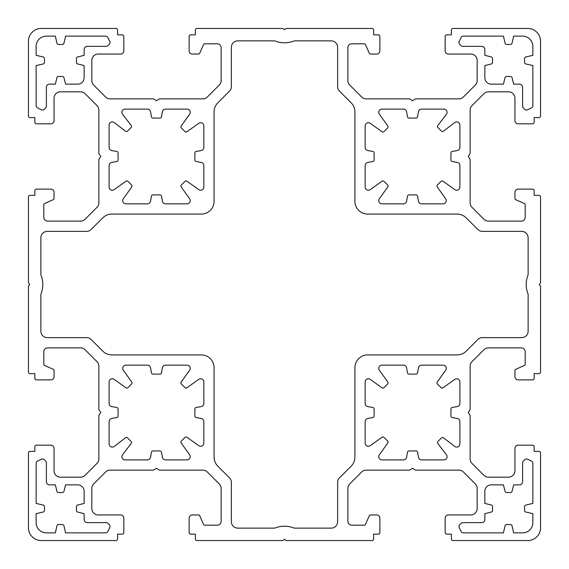 <?xml version="1.0" encoding="UTF-8"?>
<svg xmlns="http://www.w3.org/2000/svg" width="569" height="569" viewBox="0 0 569 569"><rect width="100%" height="100%" fill="white"/><g stroke="black" fill="none" stroke-linecap="round" stroke-linejoin="round"><path stroke-width="0.43" stroke-dasharray="2.85 2.13" d="M456.694 447.099A3.201 3.201 0 0 1 454.745 446.437L443.514 437.824A1.6 1.6 0 0 0 441.409 437.959L437.959 441.409A1.6 1.6 0 0 0 437.824 443.514L446.437 454.745A3.201 3.201 0 0 1 443.898 459.894L421.608 459.894A3.201 3.201 0 0 1 418.457 457.256L417.561 452.248A1.6 1.6 0 0 0 415.989 450.933L409.061 450.933A1.6 1.6 0 0 0 407.489 452.248L406.593 457.256A3.201 3.201 0 0 1 403.442 459.894L381.97 459.894A3.201 3.201 0 0 1 379.359 454.837L387.766 443.038A1.6 1.6 0 0 0 387.596 440.975L384.075 437.454A1.6 1.6 0 0 0 382.012 437.284L370.213 445.691A3.201 3.201 0 0 1 365.156 443.08L365.156 421.608A3.201 3.201 0 0 1 367.794 418.457L372.802 417.561A1.6 1.6 0 0 0 374.118 415.989L374.118 409.061A1.6 1.6 0 0 0 372.802 407.489L367.794 406.593A3.201 3.201 0 0 1 365.156 403.442L365.156 381.97A3.201 3.201 0 0 1 370.213 379.359L382.012 387.766A1.6 1.6 0 0 0 384.075 387.596L387.596 384.075A1.6 1.6 0 0 0 387.766 382.012L379.359 370.213A3.201 3.201 0 0 1 381.97 365.156L403.442 365.156A3.201 3.201 0 0 1 406.593 367.794L407.489 372.802A1.6 1.6 0 0 0 409.061 374.118L415.989 374.118A1.6 1.6 0 0 0 417.561 372.802L418.457 367.794A3.201 3.201 0 0 1 421.608 365.156L443.08 365.156A3.201 3.201 0 0 1 445.691 370.213L437.284 382.012A1.6 1.6 0 0 0 437.454 384.075L440.975 387.596A1.6 1.6 0 0 0 443.038 387.766L454.837 379.359A3.201 3.201 0 0 1 459.894 381.97L459.894 403.442A3.201 3.201 0 0 1 457.256 406.593L452.248 407.489A1.6 1.6 0 0 0 450.933 409.061L450.933 415.989A1.6 1.6 0 0 0 452.248 417.561L457.256 418.457A3.201 3.201 0 0 1 459.894 421.608L459.894 443.898A3.201 3.201 0 0 1 456.694 447.099M524.739 459.702A2.561 2.561 0 0 1 527.691 459.226L531.453 461.103A2.561 2.561 0 0 1 532.869 463.394L532.869 503.423L525.784 505.059A1.6 1.6 0 0 0 524.547 506.616L524.547 510.471A1.6 1.6 0 0 0 525.784 512.029L532.869 513.665L532.869 522.626A10.242 10.242 0 0 1 522.626 532.869L513.665 532.869L512.029 525.784A1.6 1.6 0 0 0 510.471 524.547L506.616 524.547A1.6 1.6 0 0 0 505.059 525.784L503.423 532.869L463.394 532.869A2.561 2.561 0 0 1 461.103 531.453L459.226 527.691A2.561 2.561 0 0 1 459.702 524.739L461.068 523.373A2.561 2.561 0 0 1 462.874 522.626L481.659 522.626A3.201 3.201 0 0 0 484.859 519.426L484.859 513.665L491.332 512.05A1.6 1.6 0 0 0 492.541 510.493L492.541 506.595A1.6 1.6 0 0 0 491.332 505.037L484.859 503.423L484.859 491.26A6.401 6.401 0 0 1 491.26 484.859L503.423 484.859L505.037 491.332A1.6 1.6 0 0 0 506.595 492.541L510.493 492.541A1.6 1.6 0 0 0 512.05 491.332L513.665 484.859L519.426 484.859A3.201 3.201 0 0 0 522.626 481.659L522.626 462.874A2.561 2.561 0 0 1 523.373 461.068L524.739 459.702M109.106 443.898A3.201 3.201 0 0 0 114.255 446.437L125.486 437.824A1.6 1.6 0 0 1 127.591 437.959L131.041 441.409A1.6 1.6 0 0 1 131.176 443.514L122.563 454.745A3.201 3.201 0 0 0 125.102 459.894L147.392 459.894A3.201 3.201 0 0 0 150.543 457.256L151.439 452.248A1.6 1.6 0 0 1 153.011 450.933L159.939 450.933A1.6 1.6 0 0 1 161.511 452.248L162.407 457.256A3.201 3.201 0 0 0 165.558 459.894L187.03 459.894A3.201 3.201 0 0 0 189.641 454.837L181.234 443.038A1.6 1.6 0 0 1 181.404 440.975L184.925 437.454A1.6 1.6 0 0 1 186.988 437.284L198.787 445.691A3.201 3.201 0 0 0 203.844 443.08L203.844 421.608A3.201 3.201 0 0 0 201.206 418.457L196.198 417.561A1.6 1.6 0 0 1 194.883 415.989L194.883 409.061A1.6 1.6 0 0 1 196.198 407.489L201.206 406.593A3.201 3.201 0 0 0 203.844 403.442L203.844 381.97A3.201 3.201 0 0 0 198.787 379.359L186.988 387.766A1.6 1.6 0 0 1 184.925 387.596L181.404 384.075A1.6 1.6 0 0 1 181.234 382.012L189.641 370.213A3.201 3.201 0 0 0 187.03 365.156L165.558 365.156A3.201 3.201 0 0 0 162.407 367.794L161.511 372.802A1.6 1.6 0 0 1 159.939 374.118L153.011 374.118A1.6 1.6 0 0 1 151.439 372.802L150.543 367.794A3.201 3.201 0 0 0 147.392 365.156L125.92 365.156A3.201 3.201 0 0 0 123.309 370.213L131.716 382.012A1.6 1.6 0 0 1 131.546 384.075L128.025 387.596A1.6 1.6 0 0 1 125.962 387.766L114.163 379.359A3.201 3.201 0 0 0 109.106 381.97L109.106 403.442A3.201 3.201 0 0 0 111.744 406.593L116.752 407.489A1.6 1.6 0 0 1 118.068 409.061L118.068 415.989A1.6 1.6 0 0 1 116.752 417.561L111.744 418.457A3.201 3.201 0 0 0 109.106 421.608L109.106 443.898M42.455 458.955A2.561 2.561 0 0 0 41.309 459.226L37.547 461.103A2.561 2.561 0 0 0 36.132 463.394L36.132 503.423L43.216 505.059A1.6 1.6 0 0 1 44.453 506.616L44.453 510.471A1.6 1.6 0 0 1 43.216 512.029L36.132 513.665L36.132 522.626A10.242 10.242 0 0 0 46.374 532.869L55.335 532.869L56.971 525.784A1.6 1.6 0 0 1 58.529 524.547L62.384 524.547A1.6 1.6 0 0 1 63.941 525.784L65.577 532.869L105.606 532.869A2.561 2.561 0 0 0 107.897 531.453L109.774 527.691A2.561 2.561 0 0 0 109.298 524.739L107.932 523.373A2.561 2.561 0 0 0 106.126 522.626L87.342 522.626A3.201 3.201 0 0 1 84.141 519.426L84.141 513.665L77.669 512.05A1.6 1.6 0 0 1 76.459 510.493L76.459 506.595A1.6 1.6 0 0 1 77.669 505.037L84.141 503.423L84.141 491.26A6.401 6.401 0 0 0 77.74 484.859L65.577 484.859L63.963 491.332A1.6 1.6 0 0 1 62.405 492.541L58.507 492.541A1.6 1.6 0 0 1 56.95 491.332L55.335 484.859L49.574 484.859A3.201 3.201 0 0 1 46.374 481.659L46.374 462.874A2.561 2.561 0 0 0 45.627 461.068L44.261 459.702A2.561 2.561 0 0 0 42.455 458.955M459.894 125.102A3.201 3.201 0 0 0 454.745 122.563L443.514 131.176A1.6 1.6 0 0 1 441.409 131.041L437.959 127.591A1.6 1.6 0 0 1 437.824 125.486L446.437 114.255A3.201 3.201 0 0 0 443.898 109.106L421.608 109.106A3.201 3.201 0 0 0 418.457 111.744L417.561 116.752A1.6 1.6 0 0 1 415.989 118.068L409.061 118.068A1.6 1.6 0 0 1 407.489 116.752L406.593 111.744A3.201 3.201 0 0 0 403.442 109.106L381.97 109.106A3.201 3.201 0 0 0 379.359 114.163L387.766 125.962A1.6 1.6 0 0 1 387.596 128.025L384.075 131.546A1.6 1.6 0 0 1 382.012 131.716L370.213 123.309A3.201 3.201 0 0 0 365.156 125.92L365.156 147.392A3.201 3.201 0 0 0 367.794 150.543L372.802 151.439A1.6 1.6 0 0 1 374.118 153.011L374.118 159.939A1.6 1.6 0 0 1 372.802 161.511L367.794 162.407A3.201 3.201 0 0 0 365.156 165.558L365.156 187.03A3.201 3.201 0 0 0 370.213 189.641L382.012 181.234A1.6 1.6 0 0 1 384.075 181.404L387.596 184.925A1.6 1.6 0 0 1 387.766 186.988L379.359 198.787A3.201 3.201 0 0 0 381.97 203.844L403.442 203.844A3.201 3.201 0 0 0 406.593 201.206L407.489 196.198A1.6 1.6 0 0 1 409.061 194.883L415.989 194.883A1.6 1.6 0 0 1 417.561 196.198L418.457 201.206A3.201 3.201 0 0 0 421.608 203.844L443.08 203.844A3.201 3.201 0 0 0 445.691 198.787L437.284 186.988A1.6 1.6 0 0 1 437.454 184.925L440.975 181.404A1.6 1.6 0 0 1 443.038 181.234L454.837 189.641A3.201 3.201 0 0 0 459.894 187.03L459.894 165.558A3.201 3.201 0 0 0 457.256 162.407L452.248 161.511A1.6 1.6 0 0 1 450.933 159.939L450.933 153.011A1.6 1.6 0 0 1 452.248 151.439L457.256 150.543A3.201 3.201 0 0 0 459.894 147.392L459.894 125.102M526.545 110.045A2.561 2.561 0 0 0 527.691 109.774L531.453 107.897A2.561 2.561 0 0 0 532.869 105.606L532.869 65.577L525.784 63.941A1.6 1.6 0 0 1 524.547 62.384L524.547 58.529A1.6 1.6 0 0 1 525.784 56.971L532.869 55.335L532.869 46.374A10.242 10.242 0 0 0 522.626 36.132L513.665 36.132L512.029 43.216A1.6 1.6 0 0 1 510.471 44.453L506.616 44.453A1.6 1.6 0 0 1 505.059 43.216L503.423 36.132L463.394 36.132A2.561 2.561 0 0 0 461.103 37.547L459.226 41.309A2.561 2.561 0 0 0 459.702 44.261L461.068 45.627A2.561 2.561 0 0 0 462.874 46.374L481.659 46.374A3.201 3.201 0 0 1 484.859 49.574L484.859 55.335L491.332 56.95A1.6 1.6 0 0 1 492.541 58.507L492.541 62.405A1.6 1.6 0 0 1 491.332 63.963L484.859 65.577L484.859 77.74A6.401 6.401 0 0 0 491.26 84.141L503.423 84.141L505.037 77.669A1.6 1.6 0 0 1 506.595 76.459L510.493 76.459A1.6 1.6 0 0 1 512.05 77.669L513.665 84.141L519.426 84.141A3.201 3.201 0 0 1 522.626 87.342L522.626 106.126A2.561 2.561 0 0 0 523.373 107.932L524.739 109.298A2.561 2.561 0 0 0 526.545 110.045M112.306 121.901A3.201 3.201 0 0 1 114.255 122.563L125.486 131.176A1.6 1.6 0 0 0 127.591 131.041L131.041 127.591A1.6 1.6 0 0 0 131.176 125.486L122.563 114.255A3.201 3.201 0 0 1 125.102 109.106L147.392 109.106A3.201 3.201 0 0 1 150.543 111.744L151.439 116.752A1.6 1.6 0 0 0 153.011 118.068L159.939 118.068A1.6 1.6 0 0 0 161.511 116.752L162.407 111.744A3.201 3.201 0 0 1 165.558 109.106L187.03 109.106A3.201 3.201 0 0 1 189.641 114.163L181.234 125.962A1.6 1.6 0 0 0 181.404 128.025L184.925 131.546A1.6 1.6 0 0 0 186.988 131.716L198.787 123.309A3.201 3.201 0 0 1 203.844 125.92L203.844 147.392A3.201 3.201 0 0 1 201.206 150.543L196.198 151.439A1.6 1.6 0 0 0 194.883 153.011L194.883 159.939A1.6 1.6 0 0 0 196.198 161.511L201.206 162.407A3.201 3.201 0 0 1 203.844 165.558L203.844 187.03A3.201 3.201 0 0 1 198.787 189.641L186.988 181.234A1.6 1.6 0 0 0 184.925 181.404L181.404 184.925A1.6 1.6 0 0 0 181.234 186.988L189.641 198.787A3.201 3.201 0 0 1 187.03 203.844L165.558 203.844A3.201 3.201 0 0 1 162.407 201.206L161.511 196.198A1.6 1.6 0 0 0 159.939 194.883L153.011 194.883A1.6 1.6 0 0 0 151.439 196.198L150.543 201.206A3.201 3.201 0 0 1 147.392 203.844L125.92 203.844A3.201 3.201 0 0 1 123.309 198.787L131.716 186.988A1.6 1.6 0 0 0 131.546 184.925L128.025 181.404A1.6 1.6 0 0 0 125.962 181.234L114.163 189.641A3.201 3.201 0 0 1 109.106 187.03L109.106 165.558A3.201 3.201 0 0 1 111.744 162.407L116.752 161.511A1.6 1.6 0 0 0 118.068 159.939L118.068 153.011A1.6 1.6 0 0 0 116.752 151.439L111.744 150.543A3.201 3.201 0 0 1 109.106 147.392L109.106 125.102A3.201 3.201 0 0 1 112.306 121.901M44.261 109.298A2.561 2.561 0 0 1 41.309 109.774L37.547 107.897A2.561 2.561 0 0 1 36.132 105.606L36.132 65.577L43.216 63.941A1.6 1.6 0 0 0 44.453 62.384L44.453 58.529A1.6 1.6 0 0 0 43.216 56.971L36.132 55.335L36.132 46.374A10.242 10.242 0 0 1 46.374 36.132L55.335 36.132L56.971 43.216A1.6 1.6 0 0 0 58.529 44.453L62.384 44.453A1.6 1.6 0 0 0 63.941 43.216L65.577 36.132L105.606 36.132A2.561 2.561 0 0 1 107.897 37.547L109.774 41.309A2.561 2.561 0 0 1 109.298 44.261L107.932 45.627A2.561 2.561 0 0 1 106.126 46.374L87.342 46.374A3.201 3.201 0 0 0 84.141 49.574L84.141 55.335L77.669 56.95A1.6 1.6 0 0 0 76.459 58.507L76.459 62.405A1.6 1.6 0 0 0 77.669 63.963L84.141 65.577L84.141 77.74A6.401 6.401 0 0 1 77.74 84.141L65.577 84.141L63.963 77.669A1.6 1.6 0 0 0 62.405 76.459L58.507 76.459A1.6 1.6 0 0 0 56.95 77.669L55.335 84.141L49.574 84.141A3.201 3.201 0 0 0 46.374 87.342L46.374 106.126A2.561 2.561 0 0 1 45.627 107.932L44.261 109.298M28.799 285.659L29.73 284.5L28.799 283.341A1.6 1.6 0 0 1 28.45 282.338L28.45 196.966A1.6 1.6 0 0 1 30.05 195.366L34.851 195.366L34.851 190.722A1.6 1.6 0 0 1 36.452 189.121L50.854 189.121A3.201 3.201 0 0 1 54.055 192.322L54.055 198.318A1.6 1.6 0 0 1 53.095 199.783L44.773 203.425A1.6 1.6 0 0 0 43.813 204.89L43.813 217.287A3.841 3.841 0 0 0 47.654 221.128L80.57 221.128A6.401 6.401 0 0 0 85.094 219.25L96.986 207.358A6.401 6.401 0 0 0 98.864 202.834L98.864 159.839A1.6 1.6 0 0 1 99.134 158.95L100.784 156.475L99.134 154A1.6 1.6 0 0 1 98.864 153.111L98.864 110.116A6.401 6.401 0 0 0 96.986 105.592L85.094 93.7A6.401 6.401 0 0 0 80.57 91.822L60.456 91.822A6.401 6.401 0 0 0 54.055 98.224L54.055 120.628A3.201 3.201 0 0 1 50.854 123.829L36.452 123.829A1.6 1.6 0 0 1 34.851 122.228L34.851 117.591L30.05 117.591A1.6 1.6 0 0 1 28.45 115.991L28.45 41.253A12.803 12.803 0 0 1 41.253 28.45L115.991 28.45A1.6 1.6 0 0 1 117.591 30.05L117.591 34.851L122.228 34.851A1.6 1.6 0 0 1 123.829 36.452L123.829 50.854A3.201 3.201 0 0 1 120.628 54.055L98.224 54.055A6.401 6.401 0 0 0 91.822 60.456L91.822 80.57A6.401 6.401 0 0 0 93.7 85.094L105.592 96.986A6.401 6.401 0 0 0 110.116 98.864L153.111 98.864A1.6 1.6 0 0 1 154 99.134L156.475 100.784L158.95 99.134A1.6 1.6 0 0 1 159.839 98.864L202.834 98.864A6.401 6.401 0 0 0 207.358 96.986L219.25 85.094A6.401 6.401 0 0 0 221.128 80.57L221.128 47.654A3.841 3.841 0 0 0 217.287 43.813L204.89 43.813A1.6 1.6 0 0 0 203.425 44.773L199.783 53.095A1.6 1.6 0 0 1 198.318 54.055L192.322 54.055A3.201 3.201 0 0 1 189.121 50.854L189.121 36.452A1.6 1.6 0 0 1 190.722 34.851L195.359 34.851L195.359 30.05A1.6 1.6 0 0 1 196.959 28.45L282.338 28.45A1.6 1.6 0 0 1 283.341 28.799L284.5 29.73L285.659 28.799A1.6 1.6 0 0 1 286.662 28.45L372.034 28.45A1.6 1.6 0 0 1 373.634 30.05L373.634 34.851L378.278 34.851A1.6 1.6 0 0 1 379.879 36.452L379.879 50.854A3.201 3.201 0 0 1 376.678 54.055L370.682 54.055A1.6 1.6 0 0 1 369.217 53.095L365.575 44.773A1.6 1.6 0 0 0 364.11 43.813L351.713 43.813A3.841 3.841 0 0 0 347.872 47.654L347.872 80.57A6.401 6.401 0 0 0 349.75 85.094L361.642 96.986A6.401 6.401 0 0 0 366.166 98.864L409.161 98.864A1.6 1.6 0 0 1 410.05 99.134L412.525 100.784L415 99.134A1.6 1.6 0 0 1 415.889 98.864L458.884 98.864A6.401 6.401 0 0 0 463.408 96.986L475.3 85.094A6.401 6.401 0 0 0 477.178 80.57L477.178 60.456A6.401 6.401 0 0 0 470.776 54.055L448.372 54.055A3.201 3.201 0 0 1 445.171 50.854L445.171 36.452A1.6 1.6 0 0 1 446.772 34.851L451.409 34.851L451.409 30.05A1.6 1.6 0 0 1 453.009 28.45L527.748 28.45A12.803 12.803 0 0 1 540.55 41.253L540.55 115.991A1.6 1.6 0 0 1 538.95 117.591L534.149 117.591L534.149 122.228A1.6 1.6 0 0 1 532.548 123.829L518.146 123.829A3.201 3.201 0 0 1 514.945 120.628L514.945 98.224A6.401 6.401 0 0 0 508.544 91.822L488.43 91.822A6.401 6.401 0 0 0 483.906 93.7L472.014 105.592A6.401 6.401 0 0 0 470.136 110.116L470.136 153.111A1.6 1.6 0 0 1 469.866 154L468.216 156.475L469.866 158.95A1.6 1.6 0 0 1 470.136 159.839L470.136 202.834A6.401 6.401 0 0 0 472.014 207.358L483.906 219.25A6.401 6.401 0 0 0 488.43 221.128L521.346 221.128A3.841 3.841 0 0 0 525.187 217.287L525.187 204.89A1.6 1.6 0 0 0 524.227 203.425L515.905 199.783A1.6 1.6 0 0 1 514.945 198.318L514.945 192.322A3.201 3.201 0 0 1 518.146 189.121L532.548 189.121A1.6 1.6 0 0 1 534.149 190.722L534.149 195.366L538.95 195.366A1.6 1.6 0 0 1 540.55 196.966L540.55 282.338A1.6 1.6 0 0 1 540.201 283.341L539.27 284.5L540.201 285.659A1.6 1.6 0 0 1 540.55 286.662L540.55 372.034A1.6 1.6 0 0 1 538.95 373.634L534.149 373.634L534.149 378.278A1.6 1.6 0 0 1 532.548 379.879L518.146 379.879A3.201 3.201 0 0 1 514.945 376.678L514.945 370.682A1.6 1.6 0 0 1 515.905 369.217L524.227 365.575A1.6 1.6 0 0 0 525.187 364.11L525.187 351.713A3.841 3.841 0 0 0 521.346 347.872L488.43 347.872A6.401 6.401 0 0 0 483.906 349.75L472.014 361.642A6.401 6.401 0 0 0 470.136 366.166L470.136 409.161A1.6 1.6 0 0 1 469.866 410.05L468.216 412.525L469.866 415A1.6 1.6 0 0 1 470.136 415.889L470.136 458.884A6.401 6.401 0 0 0 472.014 463.408L483.906 475.3A6.401 6.401 0 0 0 488.43 477.178L508.544 477.178A6.401 6.401 0 0 0 514.945 470.776L514.945 448.372A3.201 3.201 0 0 1 518.146 445.171L532.548 445.171A1.6 1.6 0 0 1 534.149 446.772L534.149 451.409L538.95 451.409A1.6 1.6 0 0 1 540.55 453.009L540.55 527.748A12.803 12.803 0 0 1 527.748 540.55L453.016 540.55A1.6 1.6 0 0 1 451.416 538.95L451.416 534.149L446.772 534.149A1.6 1.6 0 0 1 445.171 532.548L445.171 518.146A3.201 3.201 0 0 1 448.372 514.945L470.776 514.945A6.401 6.401 0 0 0 477.178 508.544L477.178 488.43A6.401 6.401 0 0 0 475.3 483.906L463.408 472.014A6.401 6.401 0 0 0 458.884 470.136L415.889 470.136A1.6 1.6 0 0 1 415 469.866L412.525 468.216L410.05 469.866A1.6 1.6 0 0 1 409.161 470.136L366.166 470.136A6.401 6.401 0 0 0 361.642 472.014L349.75 483.906A6.401 6.401 0 0 0 347.872 488.43L347.872 521.346A3.841 3.841 0 0 0 351.713 525.187L364.11 525.187A1.6 1.6 0 0 0 365.575 524.227L369.217 515.905A1.6 1.6 0 0 1 370.682 514.945L376.678 514.945A3.201 3.201 0 0 1 379.879 518.146L379.879 532.548A1.6 1.6 0 0 1 378.278 534.149L373.641 534.149L373.641 538.95A1.6 1.6 0 0 1 372.041 540.55L286.662 540.55A1.6 1.6 0 0 1 285.659 540.201L284.5 539.27L283.341 540.201A1.6 1.6 0 0 1 282.338 540.55L196.966 540.55A1.6 1.6 0 0 1 195.366 538.95L195.366 534.149L190.722 534.149A1.6 1.6 0 0 1 189.121 532.548L189.121 518.146A3.201 3.201 0 0 1 192.322 514.945L198.318 514.945A1.6 1.6 0 0 1 199.783 515.905L203.425 524.227A1.6 1.6 0 0 0 204.89 525.187L217.287 525.187A3.841 3.841 0 0 0 221.128 521.346L221.128 488.43A6.401 6.401 0 0 0 219.25 483.906L207.358 472.014A6.401 6.401 0 0 0 202.834 470.136L159.839 470.136A1.6 1.6 0 0 1 158.95 469.866L156.475 468.216L154 469.866A1.6 1.6 0 0 1 153.111 470.136L110.116 470.136A6.401 6.401 0 0 0 105.592 472.014L93.7 483.906A6.401 6.401 0 0 0 91.822 488.43L91.822 508.544A6.401 6.401 0 0 0 98.224 514.945L120.628 514.945A3.201 3.201 0 0 1 123.829 518.146L123.829 532.548A1.6 1.6 0 0 1 122.228 534.149L117.591 534.149L117.591 538.95A1.6 1.6 0 0 1 115.991 540.55L41.253 540.55A12.803 12.803 0 0 1 28.45 527.748L28.45 453.009A1.6 1.6 0 0 1 30.05 451.409L34.851 451.409L34.851 446.772A1.6 1.6 0 0 1 36.452 445.171L50.854 445.171A3.201 3.201 0 0 1 54.055 448.372L54.055 470.776A6.401 6.401 0 0 0 60.456 477.178L80.57 477.178A6.401 6.401 0 0 0 85.094 475.3L96.986 463.408A6.401 6.401 0 0 0 98.864 458.884L98.864 415.889A1.6 1.6 0 0 1 99.134 415L100.784 412.525L99.134 410.05A1.6 1.6 0 0 1 98.864 409.161L98.864 366.166A6.401 6.401 0 0 0 96.986 361.642L85.094 349.75A6.401 6.401 0 0 0 80.57 347.872L47.654 347.872A3.841 3.841 0 0 0 43.813 351.713L43.813 364.11A1.6 1.6 0 0 0 44.773 365.575L53.095 369.217A1.6 1.6 0 0 1 54.055 370.682L54.055 376.678A3.201 3.201 0 0 1 50.854 379.879L36.452 379.879A1.6 1.6 0 0 1 34.851 378.278L34.851 373.634L30.05 373.634A1.6 1.6 0 0 1 28.45 372.034L28.45 286.662A1.6 1.6 0 0 1 28.799 285.659M214.086 201.284L214.086 111.858A12.803 12.803 0 0 1 217.835 102.811L229.492 91.147A6.401 6.401 0 0 0 231.37 86.623L231.37 47.27A6.401 6.401 0 0 1 237.771 40.868L274.77 40.868A25.605 25.605 0 0 0 294.23 40.868L331.229 40.868A6.401 6.401 0 0 1 337.63 47.27L337.63 86.623A6.401 6.401 0 0 0 339.508 91.147L351.165 102.811A12.803 12.803 0 0 1 354.914 111.858L354.914 201.284A12.803 12.803 0 0 0 367.716 214.086L457.142 214.086A12.803 12.803 0 0 1 466.189 217.835L477.853 229.492A6.401 6.401 0 0 0 482.377 231.37L521.73 231.37A6.401 6.401 0 0 1 528.132 237.771L528.132 274.77A25.605 25.605 0 0 0 528.132 294.23L528.132 331.229A6.401 6.401 0 0 1 521.73 337.63L482.377 337.63A6.401 6.401 0 0 0 477.853 339.508L466.189 351.165A12.803 12.803 0 0 1 457.142 354.914L367.716 354.914A12.803 12.803 0 0 0 354.914 367.716L354.914 457.142A12.803 12.803 0 0 1 351.165 466.189L339.508 477.853A6.401 6.401 0 0 0 337.63 482.377L337.63 521.73A6.401 6.401 0 0 1 331.229 528.132L294.23 528.132A25.605 25.605 0 0 0 274.77 528.132L237.771 528.132A6.401 6.401 0 0 1 231.37 521.73L231.37 482.377A6.401 6.401 0 0 0 229.492 477.853L217.835 466.189A12.803 12.803 0 0 1 214.086 457.142L214.086 367.716A12.803 12.803 0 0 0 201.284 354.914L111.858 354.914A12.803 12.803 0 0 1 102.811 351.165L91.147 339.508A6.401 6.401 0 0 0 86.623 337.63L47.27 337.63A6.401 6.401 0 0 1 40.868 331.229L40.868 294.23A25.605 25.605 0 0 0 40.868 274.77L40.868 237.771A6.401 6.401 0 0 1 47.27 231.37L86.623 231.37A6.401 6.401 0 0 0 91.147 229.492L102.811 217.835A12.803 12.803 0 0 1 111.858 214.086L201.284 214.086A12.803 12.803 0 0 0 214.086 201.284"/><path stroke-width="0.85" d="M454.745 446.437A3.201 3.201 0 0 0 459.894 443.898L459.894 421.608A3.201 3.201 0 0 0 457.256 418.457L452.248 417.561A1.6 1.6 0 0 1 450.933 415.989L450.933 409.061A1.6 1.6 0 0 1 452.248 407.489L457.256 406.593A3.201 3.201 0 0 0 459.894 403.442L459.894 381.97A3.201 3.201 0 0 0 454.837 379.359L443.038 387.766A1.6 1.6 0 0 1 440.975 387.596L437.454 384.075A1.6 1.6 0 0 1 437.284 382.012L445.691 370.213A3.201 3.201 0 0 0 443.08 365.156L421.608 365.156A3.201 3.201 0 0 0 418.457 367.794L417.561 372.802A1.6 1.6 0 0 1 415.989 374.118L409.061 374.118A1.6 1.6 0 0 1 407.489 372.802L406.593 367.794A3.201 3.201 0 0 0 403.442 365.156L381.97 365.156A3.201 3.201 0 0 0 379.359 370.213L387.766 382.012A1.6 1.6 0 0 1 387.596 384.075L384.075 387.596A1.6 1.6 0 0 1 382.012 387.766L370.213 379.359A3.201 3.201 0 0 0 365.156 381.97L365.156 403.442A3.201 3.201 0 0 0 367.794 406.593L372.802 407.489A1.6 1.6 0 0 1 374.118 409.061L374.118 415.989A1.6 1.6 0 0 1 372.802 417.561L367.794 418.457A3.201 3.201 0 0 0 365.156 421.608L365.156 443.08A3.201 3.201 0 0 0 370.213 445.691L382.012 437.284A1.6 1.6 0 0 1 384.075 437.454L387.596 440.975A1.6 1.6 0 0 1 387.766 443.038L379.359 454.837A3.201 3.201 0 0 0 381.97 459.894L403.442 459.894A3.201 3.201 0 0 0 406.593 457.256L407.489 452.248A1.6 1.6 0 0 1 409.061 450.933L415.989 450.933A1.6 1.6 0 0 1 417.561 452.248L418.457 457.256A3.201 3.201 0 0 0 421.608 459.894L443.898 459.894A3.201 3.201 0 0 0 446.437 454.745L437.824 443.514A1.6 1.6 0 0 1 437.959 441.409L441.409 437.959A1.6 1.6 0 0 1 443.514 437.824L454.745 446.437M524.739 459.702A2.561 2.561 0 0 1 527.691 459.226L531.453 461.103A2.561 2.561 0 0 1 532.869 463.394L532.869 503.423L525.784 505.059A1.6 1.6 0 0 0 524.547 506.616L524.547 510.471A1.6 1.6 0 0 0 525.784 512.029L532.869 513.665L532.869 522.626A10.242 10.242 0 0 1 522.626 532.869L513.665 532.869L512.029 525.784A1.6 1.6 0 0 0 510.471 524.547L506.616 524.547A1.6 1.6 0 0 0 505.059 525.784L503.423 532.869L463.394 532.869A2.561 2.561 0 0 1 461.103 531.453L459.226 527.691A2.561 2.561 0 0 1 459.702 524.739L461.068 523.373A2.561 2.561 0 0 1 462.874 522.626L481.659 522.626A3.201 3.201 0 0 0 484.859 519.426L484.859 513.665L491.332 512.05A1.6 1.6 0 0 0 492.541 510.493L492.541 506.595A1.6 1.6 0 0 0 491.332 505.037L484.859 503.423L484.859 491.26A6.401 6.401 0 0 1 491.26 484.859L503.423 484.859L505.037 491.332A1.6 1.6 0 0 0 506.595 492.541L510.493 492.541A1.6 1.6 0 0 0 512.05 491.332L513.665 484.859L519.426 484.859A3.201 3.201 0 0 0 522.626 481.659L522.626 462.874A2.561 2.561 0 0 1 523.373 461.068L524.739 459.702M112.306 447.099A3.201 3.201 0 0 1 109.106 443.898L109.106 421.608A3.201 3.201 0 0 1 111.744 418.457L116.752 417.561A1.6 1.6 0 0 0 118.068 415.989L118.068 409.061A1.6 1.6 0 0 0 116.752 407.489L111.744 406.593A3.201 3.201 0 0 1 109.106 403.442L109.106 381.97A3.201 3.201 0 0 1 114.163 379.359L125.962 387.766A1.6 1.6 0 0 0 128.025 387.596L131.546 384.075A1.6 1.6 0 0 0 131.716 382.012L123.309 370.213A3.201 3.201 0 0 1 125.92 365.156L147.392 365.156A3.201 3.201 0 0 1 150.543 367.794L151.439 372.802A1.6 1.6 0 0 0 153.011 374.118L159.939 374.118A1.6 1.6 0 0 0 161.511 372.802L162.407 367.794A3.201 3.201 0 0 1 165.558 365.156L187.03 365.156A3.201 3.201 0 0 1 189.641 370.213L181.234 382.012A1.6 1.6 0 0 0 181.404 384.075L184.925 387.596A1.6 1.6 0 0 0 186.988 387.766L198.787 379.359A3.201 3.201 0 0 1 203.844 381.97L203.844 403.442A3.201 3.201 0 0 1 201.206 406.593L196.198 407.489A1.6 1.6 0 0 0 194.883 409.061L194.883 415.989A1.6 1.6 0 0 0 196.198 417.561L201.206 418.457A3.201 3.201 0 0 1 203.844 421.608L203.844 443.08A3.201 3.201 0 0 1 198.787 445.691L186.988 437.284A1.6 1.6 0 0 0 184.925 437.454L181.404 440.975A1.6 1.6 0 0 0 181.234 443.038L189.641 454.837A3.201 3.201 0 0 1 187.03 459.894L165.558 459.894A3.201 3.201 0 0 1 162.407 457.256L161.511 452.248A1.6 1.6 0 0 0 159.939 450.933L153.011 450.933A1.6 1.6 0 0 0 151.439 452.248L150.543 457.256A3.201 3.201 0 0 1 147.392 459.894L125.102 459.894A3.201 3.201 0 0 1 122.563 454.745L131.176 443.514A1.6 1.6 0 0 0 131.041 441.409L127.591 437.959A1.6 1.6 0 0 0 125.486 437.824L114.255 446.437A3.201 3.201 0 0 1 112.306 447.099M42.455 458.955A2.561 2.561 0 0 0 41.309 459.226L37.547 461.103A2.561 2.561 0 0 0 36.132 463.394L36.132 503.423L43.216 505.059A1.6 1.6 0 0 1 44.453 506.616L44.453 510.471A1.6 1.6 0 0 1 43.216 512.029L36.132 513.665L36.132 522.626A10.242 10.242 0 0 0 46.374 532.869L55.335 532.869L56.971 525.784A1.6 1.6 0 0 1 58.529 524.547L62.384 524.547A1.6 1.6 0 0 1 63.941 525.784L65.577 532.869L105.606 532.869A2.561 2.561 0 0 0 107.897 531.453L109.774 527.691A2.561 2.561 0 0 0 109.298 524.739L107.932 523.373A2.561 2.561 0 0 0 106.126 522.626L87.342 522.626A3.201 3.201 0 0 1 84.141 519.426L84.141 513.665L77.669 512.05A1.6 1.6 0 0 1 76.459 510.493L76.459 506.595A1.6 1.6 0 0 1 77.669 505.037L84.141 503.423L84.141 491.26A6.401 6.401 0 0 0 77.74 484.859L65.577 484.859L63.963 491.332A1.6 1.6 0 0 1 62.405 492.541L58.507 492.541A1.6 1.6 0 0 1 56.95 491.332L55.335 484.859L49.574 484.859A3.201 3.201 0 0 1 46.374 481.659L46.374 462.874A2.561 2.561 0 0 0 45.627 461.068L44.261 459.702A2.561 2.561 0 0 0 42.455 458.955M456.694 121.901A3.201 3.201 0 0 1 459.894 125.102L459.894 147.392A3.201 3.201 0 0 1 457.256 150.543L452.248 151.439A1.6 1.6 0 0 0 450.933 153.011L450.933 159.939A1.6 1.6 0 0 0 452.248 161.511L457.256 162.407A3.201 3.201 0 0 1 459.894 165.558L459.894 187.03A3.201 3.201 0 0 1 454.837 189.641L443.038 181.234A1.6 1.6 0 0 0 440.975 181.404L437.454 184.925A1.6 1.6 0 0 0 437.284 186.988L445.691 198.787A3.201 3.201 0 0 1 443.08 203.844L421.608 203.844A3.201 3.201 0 0 1 418.457 201.206L417.561 196.198A1.6 1.6 0 0 0 415.989 194.883L409.061 194.883A1.6 1.6 0 0 0 407.489 196.198L406.593 201.206A3.201 3.201 0 0 1 403.442 203.844L381.97 203.844A3.201 3.201 0 0 1 379.359 198.787L387.766 186.988A1.6 1.6 0 0 0 387.596 184.925L384.075 181.404A1.6 1.6 0 0 0 382.012 181.234L370.213 189.641A3.201 3.201 0 0 1 365.156 187.03L365.156 165.558A3.201 3.201 0 0 1 367.794 162.407L372.802 161.511A1.6 1.6 0 0 0 374.118 159.939L374.118 153.011A1.6 1.6 0 0 0 372.802 151.439L367.794 150.543A3.201 3.201 0 0 1 365.156 147.392L365.156 125.92A3.201 3.201 0 0 1 370.213 123.309L382.012 131.716A1.6 1.6 0 0 0 384.075 131.546L387.596 128.025A1.6 1.6 0 0 0 387.766 125.962L379.359 114.163A3.201 3.201 0 0 1 381.97 109.106L403.442 109.106A3.201 3.201 0 0 1 406.593 111.744L407.489 116.752A1.6 1.6 0 0 0 409.061 118.068L415.989 118.068A1.6 1.6 0 0 0 417.561 116.752L418.457 111.744A3.201 3.201 0 0 1 421.608 109.106L443.898 109.106A3.201 3.201 0 0 1 446.437 114.255L437.824 125.486A1.6 1.6 0 0 0 437.959 127.591L441.409 131.041A1.6 1.6 0 0 0 443.514 131.176L454.745 122.563A3.201 3.201 0 0 1 456.694 121.901M526.545 110.045A2.561 2.561 0 0 0 527.691 109.774L531.453 107.897A2.561 2.561 0 0 0 532.869 105.606L532.869 65.577L525.784 63.941A1.6 1.6 0 0 1 524.547 62.384L524.547 58.529A1.6 1.6 0 0 1 525.784 56.971L532.869 55.335L532.869 46.374A10.242 10.242 0 0 0 522.626 36.132L513.665 36.132L512.029 43.216A1.6 1.6 0 0 1 510.471 44.453L506.616 44.453A1.6 1.6 0 0 1 505.059 43.216L503.423 36.132L463.394 36.132A2.561 2.561 0 0 0 461.103 37.547L459.226 41.309A2.561 2.561 0 0 0 459.702 44.261L461.068 45.627A2.561 2.561 0 0 0 462.874 46.374L481.659 46.374A3.201 3.201 0 0 1 484.859 49.574L484.859 55.335L491.332 56.95A1.6 1.6 0 0 1 492.541 58.507L492.541 62.405A1.6 1.6 0 0 1 491.332 63.963L484.859 65.577L484.859 77.74A6.401 6.401 0 0 0 491.26 84.141L503.423 84.141L505.037 77.669A1.6 1.6 0 0 1 506.595 76.459L510.493 76.459A1.6 1.6 0 0 1 512.05 77.669L513.665 84.141L519.426 84.141A3.201 3.201 0 0 1 522.626 87.342L522.626 106.126A2.561 2.561 0 0 0 523.373 107.932L524.739 109.298A2.561 2.561 0 0 0 526.545 110.045M114.255 122.563A3.201 3.201 0 0 0 109.106 125.102L109.106 147.392A3.201 3.201 0 0 0 111.744 150.543L116.752 151.439A1.6 1.6 0 0 1 118.068 153.011L118.068 159.939A1.6 1.6 0 0 1 116.752 161.511L111.744 162.407A3.201 3.201 0 0 0 109.106 165.558L109.106 187.03A3.201 3.201 0 0 0 114.163 189.641L125.962 181.234A1.6 1.6 0 0 1 128.025 181.404L131.546 184.925A1.6 1.6 0 0 1 131.716 186.988L123.309 198.787A3.201 3.201 0 0 0 125.92 203.844L147.392 203.844A3.201 3.201 0 0 0 150.543 201.206L151.439 196.198A1.6 1.6 0 0 1 153.011 194.883L159.939 194.883A1.6 1.6 0 0 1 161.511 196.198L162.407 201.206A3.201 3.201 0 0 0 165.558 203.844L187.03 203.844A3.201 3.201 0 0 0 189.641 198.787L181.234 186.988A1.6 1.6 0 0 1 181.404 184.925L184.925 181.404A1.6 1.6 0 0 1 186.988 181.234L198.787 189.641A3.201 3.201 0 0 0 203.844 187.03L203.844 165.558A3.201 3.201 0 0 0 201.206 162.407L196.198 161.511A1.6 1.6 0 0 1 194.883 159.939L194.883 153.011A1.6 1.6 0 0 1 196.198 151.439L201.206 150.543A3.201 3.201 0 0 0 203.844 147.392L203.844 125.92A3.201 3.201 0 0 0 198.787 123.309L186.988 131.716A1.6 1.6 0 0 1 184.925 131.546L181.404 128.025A1.6 1.6 0 0 1 181.234 125.962L189.641 114.163A3.201 3.201 0 0 0 187.03 109.106L165.558 109.106A3.201 3.201 0 0 0 162.407 111.744L161.511 116.752A1.6 1.6 0 0 1 159.939 118.068L153.011 118.068A1.6 1.6 0 0 1 151.439 116.752L150.543 111.744A3.201 3.201 0 0 0 147.392 109.106L125.102 109.106A3.201 3.201 0 0 0 122.563 114.255L131.176 125.486A1.6 1.6 0 0 1 131.041 127.591L127.591 131.041A1.6 1.6 0 0 1 125.486 131.176L114.255 122.563M44.261 109.298A2.561 2.561 0 0 1 41.309 109.774L37.547 107.897A2.561 2.561 0 0 1 36.132 105.606L36.132 65.577L43.216 63.941A1.6 1.6 0 0 0 44.453 62.384L44.453 58.529A1.6 1.6 0 0 0 43.216 56.971L36.132 55.335L36.132 46.374A10.242 10.242 0 0 1 46.374 36.132L55.335 36.132L56.971 43.216A1.6 1.6 0 0 0 58.529 44.453L62.384 44.453A1.6 1.6 0 0 0 63.941 43.216L65.577 36.132L105.606 36.132A2.561 2.561 0 0 1 107.897 37.547L109.774 41.309A2.561 2.561 0 0 1 109.298 44.261L107.932 45.627A2.561 2.561 0 0 1 106.126 46.374L87.342 46.374A3.201 3.201 0 0 0 84.141 49.574L84.141 55.335L77.669 56.95A1.6 1.6 0 0 0 76.459 58.507L76.459 62.405A1.6 1.6 0 0 0 77.669 63.963L84.141 65.577L84.141 77.74A6.401 6.401 0 0 1 77.74 84.141L65.577 84.141L63.963 77.669A1.6 1.6 0 0 0 62.405 76.459L58.507 76.459A1.6 1.6 0 0 0 56.95 77.669L55.335 84.141L49.574 84.141A3.201 3.201 0 0 0 46.374 87.342L46.374 106.126A2.561 2.561 0 0 1 45.627 107.932L44.261 109.298M451.416 534.149L451.416 538.95A1.6 1.6 0 0 0 453.016 540.55L527.748 540.55A12.803 12.803 0 0 0 540.55 527.748L540.55 453.009A1.6 1.6 0 0 0 538.95 451.409L534.149 451.409L534.149 446.772A1.6 1.6 0 0 0 532.548 445.171L518.146 445.171A3.201 3.201 0 0 0 514.945 448.372L514.945 470.776A6.401 6.401 0 0 1 508.544 477.178L488.43 477.178A6.401 6.401 0 0 1 483.906 475.3L472.014 463.408A6.401 6.401 0 0 1 470.136 458.884L470.136 415.889A1.6 1.6 0 0 0 469.866 415L468.216 412.525L469.866 410.05A1.6 1.6 0 0 0 470.136 409.161L470.136 366.166A6.401 6.401 0 0 1 472.014 361.642L483.906 349.75A6.401 6.401 0 0 1 488.43 347.872L521.346 347.872A3.841 3.841 0 0 1 525.187 351.713L525.187 364.11A1.6 1.6 0 0 1 524.227 365.575L515.905 369.217A1.6 1.6 0 0 0 514.945 370.682L514.945 376.678A3.201 3.201 0 0 0 518.146 379.879L532.548 379.879A1.6 1.6 0 0 0 534.149 378.278L534.149 373.634L538.95 373.634A1.6 1.6 0 0 0 540.55 372.034L540.55 286.662A1.6 1.6 0 0 0 540.201 285.659L539.27 284.5L540.201 283.341A1.6 1.6 0 0 0 540.55 282.338L540.55 196.966A1.6 1.6 0 0 0 538.95 195.366L534.149 195.366L534.149 190.722A1.6 1.6 0 0 0 532.548 189.121L518.146 189.121A3.201 3.201 0 0 0 514.945 192.322L514.945 198.318A1.6 1.6 0 0 0 515.905 199.783L524.227 203.425A1.6 1.6 0 0 1 525.187 204.89L525.187 217.287A3.841 3.841 0 0 1 521.346 221.128L488.43 221.128A6.401 6.401 0 0 1 483.906 219.25L472.014 207.358A6.401 6.401 0 0 1 470.136 202.834L470.136 159.839A1.6 1.6 0 0 0 469.866 158.95L468.216 156.475L469.866 154A1.6 1.6 0 0 0 470.136 153.111L470.136 110.116A6.401 6.401 0 0 1 472.014 105.592L483.906 93.7A6.401 6.401 0 0 1 488.43 91.822L508.544 91.822A6.401 6.401 0 0 1 514.945 98.224L514.945 120.628A3.201 3.201 0 0 0 518.146 123.829L532.548 123.829A1.6 1.6 0 0 0 534.149 122.228L534.149 117.591L538.95 117.591A1.6 1.6 0 0 0 540.55 115.991L540.55 41.253A12.803 12.803 0 0 0 527.748 28.45L453.009 28.45A1.6 1.6 0 0 0 451.409 30.05L451.409 34.851L446.772 34.851A1.6 1.6 0 0 0 445.171 36.452L445.171 50.854A3.201 3.201 0 0 0 448.372 54.055L470.776 54.055A6.401 6.401 0 0 1 477.178 60.456L477.178 80.57A6.401 6.401 0 0 1 475.3 85.094L463.408 96.986A6.401 6.401 0 0 1 458.884 98.864L415.889 98.864A1.6 1.6 0 0 0 415 99.134L412.525 100.784L410.05 99.134A1.6 1.6 0 0 0 409.161 98.864L366.166 98.864A6.401 6.401 0 0 1 361.642 96.986L349.75 85.094A6.401 6.401 0 0 1 347.872 80.57L347.872 47.654A3.841 3.841 0 0 1 351.713 43.813L364.11 43.813A1.6 1.6 0 0 1 365.575 44.773L369.217 53.095A1.6 1.6 0 0 0 370.682 54.055L376.678 54.055A3.201 3.201 0 0 0 379.879 50.854L379.879 36.452A1.6 1.6 0 0 0 378.278 34.851L373.634 34.851L373.634 30.05A1.6 1.6 0 0 0 372.034 28.45L286.662 28.45A1.6 1.6 0 0 0 285.659 28.799L284.5 29.73L283.341 28.799A1.6 1.6 0 0 0 282.338 28.45L196.959 28.45A1.6 1.6 0 0 0 195.359 30.05L195.359 34.851L190.722 34.851A1.6 1.6 0 0 0 189.121 36.452L189.121 50.854A3.201 3.201 0 0 0 192.322 54.055L198.318 54.055A1.6 1.6 0 0 0 199.783 53.095L203.425 44.773A1.6 1.6 0 0 1 204.89 43.813L217.287 43.813A3.841 3.841 0 0 1 221.128 47.654L221.128 80.57A6.401 6.401 0 0 1 219.25 85.094L207.358 96.986A6.401 6.401 0 0 1 202.834 98.864L159.839 98.864A1.6 1.6 0 0 0 158.95 99.134L156.475 100.784L154 99.134A1.6 1.6 0 0 0 153.111 98.864L110.116 98.864A6.401 6.401 0 0 1 105.592 96.986L93.7 85.094A6.401 6.401 0 0 1 91.822 80.57L91.822 60.456A6.401 6.401 0 0 1 98.224 54.055L120.628 54.055A3.201 3.201 0 0 0 123.829 50.854L123.829 36.452A1.6 1.6 0 0 0 122.228 34.851L117.584 34.851L117.584 30.05A1.6 1.6 0 0 0 115.984 28.45L41.253 28.45A12.803 12.803 0 0 0 28.45 41.253L28.45 115.991A1.6 1.6 0 0 0 30.05 117.591L34.851 117.591L34.851 122.228A1.6 1.6 0 0 0 36.452 123.829L50.854 123.829A3.201 3.201 0 0 0 54.055 120.628L54.055 98.224A6.401 6.401 0 0 1 60.456 91.822L80.57 91.822A6.401 6.401 0 0 1 85.094 93.7L96.986 105.592A6.401 6.401 0 0 1 98.864 110.116L98.864 153.111A1.6 1.6 0 0 0 99.134 154L100.784 156.475L99.134 158.95A1.6 1.6 0 0 0 98.864 159.839L98.864 202.834A6.401 6.401 0 0 1 96.986 207.358L85.094 219.25A6.401 6.401 0 0 1 80.57 221.128L47.654 221.128A3.841 3.841 0 0 1 43.813 217.287L43.813 204.89A1.6 1.6 0 0 1 44.773 203.425L53.095 199.783A1.6 1.6 0 0 0 54.055 198.318L54.055 192.322A3.201 3.201 0 0 0 50.854 189.121L36.452 189.121A1.6 1.6 0 0 0 34.851 190.722L34.851 195.366L30.05 195.366A1.6 1.6 0 0 0 28.45 196.966L28.45 282.338A1.6 1.6 0 0 0 28.799 283.341L29.73 284.5L28.799 285.659A1.6 1.6 0 0 0 28.45 286.662L28.45 372.034A1.6 1.6 0 0 0 30.05 373.634L34.851 373.634L34.851 378.278A1.6 1.6 0 0 0 36.452 379.879L50.854 379.879A3.201 3.201 0 0 0 54.055 376.678L54.055 370.682A1.6 1.6 0 0 0 53.095 369.217L44.773 365.575A1.6 1.6 0 0 1 43.813 364.11L43.813 351.713A3.841 3.841 0 0 1 47.654 347.872L80.57 347.872A6.401 6.401 0 0 1 85.094 349.75L96.986 361.642A6.401 6.401 0 0 1 98.864 366.166L98.864 409.161A1.6 1.6 0 0 0 99.134 410.05L100.784 412.525L99.134 415A1.6 1.6 0 0 0 98.864 415.889L98.864 458.884A6.401 6.401 0 0 1 96.986 463.408L85.094 475.3A6.401 6.401 0 0 1 80.57 477.178L60.456 477.178A6.401 6.401 0 0 1 54.055 470.776L54.055 448.372A3.201 3.201 0 0 0 50.854 445.171L36.452 445.171A1.6 1.6 0 0 0 34.851 446.772L34.851 451.409L30.05 451.409A1.6 1.6 0 0 0 28.45 453.009L28.45 527.748A12.803 12.803 0 0 0 41.253 540.55L115.991 540.55A1.6 1.6 0 0 0 117.591 538.95L117.591 534.149L122.228 534.149A1.6 1.6 0 0 0 123.829 532.548L123.829 518.146A3.201 3.201 0 0 0 120.628 514.945L98.224 514.945A6.401 6.401 0 0 1 91.822 508.544L91.822 488.43A6.401 6.401 0 0 1 93.7 483.906L105.592 472.014A6.401 6.401 0 0 1 110.116 470.136L153.111 470.136A1.6 1.6 0 0 0 154 469.866L156.475 468.216L158.95 469.866A1.6 1.6 0 0 0 159.839 470.136L202.834 470.136A6.401 6.401 0 0 1 207.358 472.014L219.25 483.906A6.401 6.401 0 0 1 221.128 488.43L221.128 521.346A3.841 3.841 0 0 1 217.287 525.187L204.89 525.187A1.6 1.6 0 0 1 203.425 524.227L199.783 515.905A1.6 1.6 0 0 0 198.318 514.945L192.322 514.945A3.201 3.201 0 0 0 189.121 518.146L189.121 532.548A1.6 1.6 0 0 0 190.722 534.149L195.366 534.149L195.366 538.95A1.6 1.6 0 0 0 196.966 540.55L282.338 540.55A1.6 1.6 0 0 0 283.341 540.201L284.5 539.27L285.659 540.201A1.6 1.6 0 0 0 286.662 540.55L372.041 540.55A1.6 1.6 0 0 0 373.641 538.95L373.641 534.149L378.278 534.149A1.6 1.6 0 0 0 379.879 532.548L379.879 518.146A3.201 3.201 0 0 0 376.678 514.945L370.682 514.945A1.6 1.6 0 0 0 369.217 515.905L365.575 524.227A1.6 1.6 0 0 1 364.11 525.187L351.713 525.187A3.841 3.841 0 0 1 347.872 521.346L347.872 488.43A6.401 6.401 0 0 1 349.75 483.906L361.642 472.014A6.401 6.401 0 0 1 366.166 470.136L409.161 470.136A1.6 1.6 0 0 0 410.05 469.866L412.525 468.216L415 469.866A1.6 1.6 0 0 0 415.889 470.136L458.884 470.136A6.401 6.401 0 0 1 463.408 472.014L475.3 483.906A6.401 6.401 0 0 1 477.178 488.43L477.178 508.544A6.401 6.401 0 0 1 470.776 514.945L448.372 514.945A3.201 3.201 0 0 0 445.171 518.146L445.171 532.548A1.6 1.6 0 0 0 446.772 534.149L451.409 534.149M201.284 214.086L111.858 214.086A12.803 12.803 0 0 0 102.811 217.835L91.147 229.492A6.401 6.401 0 0 1 86.623 231.37L47.27 231.37A6.401 6.401 0 0 0 40.868 237.771L40.868 274.77A25.605 25.605 0 0 1 40.868 294.23L40.868 331.229A6.401 6.401 0 0 0 47.27 337.63L86.623 337.63A6.401 6.401 0 0 1 91.147 339.508L102.811 351.165A12.803 12.803 0 0 0 111.858 354.914L201.284 354.914A12.803 12.803 0 0 1 214.086 367.716L214.086 457.142A12.803 12.803 0 0 0 217.835 466.189L229.492 477.853A6.401 6.401 0 0 1 231.37 482.377L231.37 521.73A6.401 6.401 0 0 0 237.771 528.132L274.77 528.132A25.605 25.605 0 0 1 294.23 528.132L331.229 528.132A6.401 6.401 0 0 0 337.63 521.73L337.63 482.377A6.401 6.401 0 0 1 339.508 477.853L351.165 466.189A12.803 12.803 0 0 0 354.914 457.142L354.914 367.716A12.803 12.803 0 0 1 367.716 354.914L457.142 354.914A12.803 12.803 0 0 0 466.189 351.165L477.853 339.508A6.401 6.401 0 0 1 482.377 337.63L521.73 337.63A6.401 6.401 0 0 0 528.132 331.229L528.132 294.23A25.605 25.605 0 0 1 528.132 274.77L528.132 237.771A6.401 6.401 0 0 0 521.73 231.37L482.377 231.37A6.401 6.401 0 0 1 477.853 229.492L466.189 217.835A12.803 12.803 0 0 0 457.142 214.086L367.716 214.086A12.803 12.803 0 0 1 354.914 201.284L354.914 111.858A12.803 12.803 0 0 0 351.165 102.811L339.508 91.147A6.401 6.401 0 0 1 337.63 86.623L337.63 47.27A6.401 6.401 0 0 0 331.229 40.868L294.23 40.868A25.605 25.605 0 0 1 274.77 40.868L237.771 40.868A6.401 6.401 0 0 0 231.37 47.27L231.37 86.623A6.401 6.401 0 0 1 229.492 91.147L217.835 102.811A12.803 12.803 0 0 0 214.086 111.858L214.086 201.284A12.803 12.803 0 0 1 201.284 214.086"/></g></svg>
